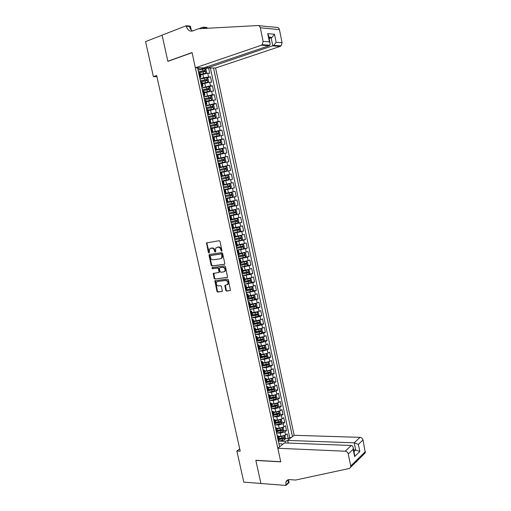 <?xml version="1.0" encoding="UTF-8"?>
<svg xmlns="http://www.w3.org/2000/svg" width="511" height="511" viewBox="0 0 511 511"><rect width="100%" height="100%" fill="white"/><g stroke="black" fill="none" stroke-linecap="round" stroke-linejoin="round"><path stroke-width="0.77" d="M221.633 251.227L221.991 250.556L220.005 241.473L219.13 240.732L206.546 242.917L208.392 252.606L209.248 252.971L209.484 248.991L211.65 248.116C212.998 248.078 213.917 248.87 214.416 250.492L214.671 251.661L215.533 252.019L215.763 248.039L217.973 247.139C219.34 247.1 220.273 247.892 220.765 249.528L221.633 251.227M225.715 290.325L226.584 291.091L230.467 290.452L228.385 279.817L227.51 279.051L214.869 280.782L216.932 291.296L217.788 292.056L222.311 291.353L221.48 286.46L220.618 285.7L218.567 285.936C216.568 285.483 215.898 284.205 216.549 282.104L217.584 281.465L225.651 280.494C227.67 280.929 228.353 282.206 227.714 284.327L224.885 285.413L225.715 290.325L226.226 290.114L227.095 290.874L230.423 290.51M153.389 76.656L145.578 41.602L162.102 35.182L167.876 61.371L192.085 52.69L280.731 461.727L255.819 460.322L260.917 483.457L243.804 482.116L236.861 451.002L240.234 451.168L156.66 75.519L153.389 76.656L156.909 76.637M224.303 264.385L224.808 263.446L222.611 253.392L221.736 252.645L209.497 254.465L209.012 255.404L211.196 265.311L212.052 266.059L224.521 264.308M225.504 266.633L227.587 277.32L214.927 279.083L214.071 278.329L213.253 273.417L218.561 272.548L219.053 271.616L218.433 268.792L217.571 268.045L212.435 268.729L211.918 267.719L224.629 265.873L225.504 266.633M279.958 438.387L282.909 438.489M285.317 438.572L288.242 438.674L287.201 433.833L285.611 435.072L284.914 431.833L280.303 433.111L277.371 433.021M277.703 430.371L280.954 430.454M283.56 430.524L286.511 430.607L285.47 425.759L283.867 426.972L283.171 423.721L278.546 424.986L275.544 424.922M275.659 422.342L278.891 422.405M281.797 422.463L284.774 422.52L283.726 417.659L282.123 418.848L281.42 415.59L276.79 416.848L273.704 416.804M273.922 414.306L276.751 414.338M280.034 414.383L283.03 414.415L281.983 409.541L280.367 410.703L279.664 407.439L275.033 408.691L271.852 408.672M272.178 406.251L274.573 406.264M278.265 406.277L281.286 406.29L280.232 401.403L278.61 402.54L277.907 399.27L273.264 400.509L269.993 400.515M270.434 398.178L272.357 398.171M276.489 398.158L279.536 398.146L278.482 393.246L276.853 394.358L276.144 391.075L271.494 392.314L268.122 392.339M267.534 391.132L268.684 390.097L270.102 390.065M274.707 390.014L277.78 389.982L276.726 385.07L275.09 386.15L274.381 382.867L269.719 384.093L266.231 384.151M266.812 381.973L267.796 381.953M272.925 381.858L276.023 381.794L274.963 376.875L273.321 377.929L272.612 374.633L267.943 375.853L264.334 375.943M264.794 373.841L265.439 373.828M271.13 373.675L274.26 373.592L273.2 368.661L271.545 369.683L270.836 366.381L266.161 367.594L262.462 367.716M262.622 365.71L263.024 365.691M269.335 365.474L272.491 365.365L271.43 360.421L269.77 361.418L269.054 358.109L264.372 359.316L260.68 359.463M267.534 357.259L270.721 357.119L269.655 352.162L267.988 353.133L267.272 349.818L262.584 351.012L258.892 351.191M265.726 349.019L268.946 348.853L267.879 343.89L266.199 344.829L265.484 341.501L260.782 342.689L257.097 342.9M263.912 340.76L267.164 340.569L266.097 335.586L264.404 336.506L263.689 333.166L258.981 334.347L255.296 334.59M262.092 332.482L265.381 332.265L264.308 327.27L262.609 328.158L261.894 324.817L257.18 325.986L253.494 326.254M260.271 324.185L263.593 323.936L262.513 318.934L260.814 319.79L260.093 316.437L255.372 317.606L251.687 317.906M258.438 315.868L261.798 315.594L260.719 310.573L259.007 311.403L258.285 308.044L249.873 309.532M256.605 307.533L260.003 307.226L258.917 302.193L257.199 302.997L256.471 299.625L248.059 301.139M254.759 299.178L258.196 298.833L257.116 293.793L255.385 294.566L254.657 291.187L246.238 292.72M252.913 290.797L256.394 290.427L255.308 285.374L253.565 286.115L252.836 282.73L244.411 284.288M251.054 282.404L254.58 281.995L253.494 276.93L251.744 277.645L251.016 274.254L242.578 275.831M249.196 273.992L252.766 273.545L251.674 268.467L249.917 269.15L249.183 265.752L240.745 267.349M247.324 265.554L250.946 265.075L249.853 259.984L248.084 260.642L247.35 257.231L238.905 258.853M245.452 257.097L249.119 256.579L248.02 251.476L246.251 252.108L245.516 248.685L237.059 250.333M237.002 250.051L247.292 248.065L246.193 242.949L244.411 243.549L243.67 240.119L235.213 241.792M241.275 240.196L245.459 239.531L244.354 234.402L242.565 234.971L241.824 231.534L233.361 233.227M238.554 231.822L243.619 230.978L242.514 225.83L240.713 226.373L239.972 222.924L231.502 224.642M234.294 223.709L241.773 222.4L240.668 217.239L238.861 217.75L238.12 214.301L229.637 216.038M229.567 215.706L239.927 213.796L238.816 208.629L237.002 209.108L236.254 205.646L227.772 207.409M227.721 207.172L238.075 205.179L236.963 199.993L235.137 200.446L234.389 196.971L225.9 198.76M225.868 198.626L236.223 196.537L235.105 191.338L233.272 191.759L232.518 188.278L224.022 190.092M224.016 190.047L234.357 187.869L233.24 182.663L222.898 184.893L233.24 182.663M231.394 183.053L230.646 179.565L232.492 179.182L231.368 173.964L221.039 176.289M221.014 176.174L229.516 174.321L228.762 170.821L230.621 170.476L229.496 165.245L219.168 167.659M219.123 167.442L227.638 165.57L226.878 162.064L228.743 161.744L227.619 156.5L217.296 159.004M217.232 158.697L225.747 156.794L224.993 153.281L226.865 152.993L225.734 147.736L217.405 149.832M215.329 149.921L223.856 147.998L223.096 144.472L224.981 144.223L223.844 138.947L218.427 140.365M213.426 141.125L221.959 139.184L221.199 135.645L223.09 135.428L221.953 130.139L217.641 131.301M211.522 132.311L220.056 130.337L219.296 126.798L221.193 126.607L220.056 121.305L216.262 122.365M209.606 123.47L218.146 121.477L217.386 117.926L219.296 117.766L218.152 112.452L207.747 114.892M207.69 114.611L216.236 112.592L215.47 109.028L217.392 108.9L216.249 103.573L212.653 104.646M205.767 105.726L214.32 103.682L213.553 100.111L215.482 100.015L214.333 94.676L210.794 95.768M203.838 96.822L212.397 94.752L211.631 91.169L213.566 91.105L212.416 85.752L208.929 86.864M201.909 87.892L210.475 85.797L209.702 82.207L211.65 82.175L210.494 76.803L203.595 77.749L199.967 78.937M207.051 77.934L210.494 76.803M285.611 435.072L280.999 436.349L278.674 436.273M283.867 426.972L279.249 428.237L276.917 428.18M282.123 418.848L277.499 420.106L275.167 420.068M280.367 410.703L275.736 411.955L273.404 411.936M278.61 402.54L273.973 403.786L271.641 403.779M276.853 394.358L272.203 395.597L269.878 395.61M275.09 386.15L270.434 387.383L268.103 387.415M273.321 377.929L268.652 379.149L266.327 379.2M271.545 369.683L266.876 370.903L264.551 370.967M269.77 361.418L265.088 362.625L262.763 362.714M267.988 353.133L263.299 354.334L260.974 354.442M266.199 344.829L259.186 346.145M264.404 336.506L257.384 337.835M262.609 328.158L255.583 329.499M260.814 319.79L253.775 321.144M259.007 311.403L251.968 312.764M257.199 302.997L250.147 304.371M255.385 294.566L248.327 295.952M253.565 286.115L246.506 287.514M251.744 277.645L244.673 279.051M249.917 269.15L242.84 270.568M248.084 260.642L241.007 262.066M246.251 252.108L239.161 253.545M244.411 243.549L237.315 244.999M242.565 234.971L235.462 236.433M240.713 226.373L233.604 227.849M238.861 217.75L231.745 219.238M237.002 209.108L229.88 210.609M235.137 200.446L228.008 201.954M233.272 191.759L226.13 193.279M230.646 179.565L223.499 181.098M228.762 170.821L221.614 172.373M226.878 162.064L219.717 163.622M224.993 153.281L217.827 154.852M223.096 144.472L215.923 146.063M221.199 135.645L214.013 137.248M219.296 126.798L212.103 128.408M217.386 117.926L210.187 119.548M215.47 109.028L208.271 110.663M213.553 100.111L206.342 101.759M211.631 91.169L204.413 92.83M209.702 82.207L202.477 83.881M288.242 443.056L287.68 440.425L294.138 435.295L215.591 68.014L280.296 46.354L272.81 45.92L271.156 37.859L268.978 37.699M292.471 436.618L213.528 67.995M197.565 67.829L279.594 446.85M208.59 67.944L209.727 73.22L207.766 73.22L200.536 74.906M199.712 77.761L200.989 76.995L199.52 76.874M200.223 73.443L198.728 73.214M278.278 440.789L279.345 439.39M277.147 435.57L278.674 436.305L277.569 437.505M276.502 432.568L277.569 431.195M275.384 427.4L276.905 428.103L275.787 429.272M274.714 424.322L275.793 422.987M273.609 419.205L275.122 419.876L273.998 421.013M272.925 416.05L274.017 414.753M271.833 410.991L273.34 411.63L272.21 412.741M271.13 407.765L272.229 406.5M270.051 402.764L271.552 403.364L270.415 404.444M269.335 399.461L270.44 398.229M268.262 394.505L269.763 395.08L268.614 396.127M266.474 386.233L267.968 386.77L266.812 387.792M265.726 382.784L266.851 381.628M264.679 377.942L266.167 378.44L265.005 379.437M263.912 374.41L265.049 373.292M262.878 369.625L264.359 370.092L263.191 371.056M262.098 366.023L263.248 364.937M261.076 361.29L262.552 361.724L261.37 362.657M265.611 355.822L265.337 356.672L264.813 356.799L260.303 357.598L261.434 356.563M259.269 352.935L260.738 353.337L259.55 354.238M258.451 349.179L259.62 348.163M257.455 344.555L258.917 344.925L257.723 345.8M256.624 340.722L257.8 339.751M255.634 336.161L257.097 336.493L255.89 337.337M254.791 332.252L255.973 331.313M253.814 327.743L255.27 328.043L254.056 328.854M252.951 323.75L254.146 322.85M251.987 319.298L253.437 319.567L252.217 320.346M251.105 315.236L252.313 314.374M250.154 310.841L251.597 311.071L250.371 311.825M249.259 306.696L250.473 305.872M248.32 302.359L249.758 302.557L248.518 303.272M247.407 298.137L248.633 297.345M246.481 293.857L247.912 294.017L246.666 294.706M245.548 289.552L246.781 288.798M244.635 285.33L246.059 285.457L244.807 286.115M243.69 280.948L244.929 280.232M242.789 276.783L244.207 276.873L242.942 277.505M241.818 272.325L243.076 271.648M240.93 268.218L242.348 268.269L241.071 268.869M239.946 263.676L241.211 263.037M239.071 259.626L240.483 259.645L239.199 260.214M238.075 255.008L239.346 254.408M237.213 251.016L238.611 251.003L237.321 251.533M236.191 246.315L237.474 245.753M235.341 242.386L236.74 242.329L235.437 242.834M234.306 237.602L235.603 237.078M233.47 233.731L234.856 233.642L233.553 234.108M232.416 228.864L233.719 228.385M231.592 225.057L232.971 224.929L231.655 225.364M230.518 220.107L237.098 218.561L231.783 219.724M229.707 216.357L231.087 216.191L229.758 216.6M228.621 211.324L229.944 210.922M227.823 207.638L229.19 207.434L227.861 207.805M226.718 202.522L228.053 202.171L227.293 198.658L225.951 198.996M224.808 193.695L226.156 193.382L225.389 189.856L224.042 190.162M222.892 184.848L224.246 184.567L222.892 184.861M224.246 184.567L223.486 181.035L222.125 181.303M220.969 175.976L222.336 175.727L220.988 176.059M221.576 172.194L220.203 172.424M219.047 167.084L220.42 166.867L219.078 167.238M220.42 166.867L219.653 163.316L218.274 163.52M217.118 158.167L218.497 157.982L217.162 158.391M217.737 154.45L216.345 154.597M215.182 149.225L216.575 149.078L215.246 149.525M215.808 145.539L214.403 145.648M213.24 140.263L214.646 140.148L213.323 140.634M213.879 136.609L212.461 136.673M211.299 131.276L212.71 131.199L211.394 131.723M211.944 127.654L210.519 127.68M209.344 122.27L210.768 122.225L209.459 122.787M210.002 118.68L208.565 118.661M207.389 113.238L208.82 113.225L207.517 113.825M208.054 109.68L206.61 109.616M205.435 104.18L206.872 104.199L205.575 104.844M206.105 100.654L204.649 100.552M203.467 95.103L204.917 95.155L203.627 95.838M204.151 91.61L202.682 91.463M201.5 86.001L202.956 86.091L201.673 86.813M202.19 82.539L200.708 82.348M210.475 85.797L212.416 85.752M212.397 94.752L214.333 94.676M214.32 103.682L216.249 103.573M216.236 112.592L218.152 112.452M218.146 121.477L220.056 121.305M220.056 130.337L221.953 130.139M221.959 139.184L223.844 138.947M223.856 147.998L225.734 147.736M225.747 156.794L227.619 156.5M227.638 165.57L229.496 165.245M229.516 174.321L231.368 173.964M234.357 187.869L232.518 188.278M236.223 196.537L234.389 196.971M238.075 205.179L236.254 205.646M239.927 213.796L238.12 214.301M241.773 222.4L239.972 222.924M243.619 230.978L241.824 231.534M245.459 239.531L243.67 240.119M247.292 248.065L245.516 248.685M249.119 256.579L247.35 257.231M250.946 265.075L249.183 265.752M252.766 273.545L251.016 274.254M254.58 281.995L252.836 282.73M256.394 290.427L254.657 291.187M258.196 298.833L256.471 299.625M260.003 307.226L258.285 308.044M261.798 315.594L260.093 316.437M263.593 323.936L261.894 324.817M265.381 332.265L263.689 333.166M267.164 340.569L265.484 341.501M268.946 348.853L267.272 349.818M270.721 357.119L269.054 358.109M272.491 365.365L270.836 366.381M274.26 373.592L272.612 374.633M276.023 381.794L274.381 382.867M277.78 389.982L276.144 391.075M279.536 398.146L277.907 399.27M281.286 406.29L279.664 407.439M283.03 414.415L281.42 415.59M284.774 422.52L283.171 423.721M286.511 430.607L284.914 431.833M288.242 438.674L289.686 437.525L210.379 67.957M285.4 442.948L285.049 441.319L279.191 441.102M207.44 67.216L198.025 69.962M197.751 68.685L200.191 67.854M239.729 448.894L236.861 451.002M278.917 443.727L281.868 443.842L282.417 444.608M205.173 68.985L208.271 67.937M224.035 190.13L225.389 189.856M225.932 198.894L227.293 198.658M267.968 386.77L268.652 389.938M285.049 441.319L287.712 440.578M289.686 437.525L291.264 437.582M221.927 251.022L221.289 249.355C220.79 247.726 219.864 246.928 218.497 246.966L217.973 247.139M217.469 247.126L218.497 246.966M210.647 248.269L212.174 247.95C213.521 247.905 214.441 248.697 214.939 250.32L215.565 251.974M207.166 242.655L206.949 243.485L209.28 252.913M209.734 254.427L209.536 255.225L211.72 265.126L212.576 265.873L224.623 264.225M221.851 254.472L221.237 253.948L210.494 255.532L210.423 257.41C210.915 259.026 211.829 259.818 213.176 259.792L220.516 258.745L221.742 257.978L221.851 254.472L222.368 254.293L221.755 253.769L221.237 253.948M210.896 255.398L221.755 253.769M221.103 258.553L222.259 257.793L222.636 255.532L222.119 255.711M222.368 254.293L222.636 255.532M227.529 277.396L214.927 279.083M213.822 273.161L214.588 278.131L215.444 278.885M219.078 272.357L219.57 271.424L218.951 268.607L218.088 267.853L212.435 268.729M212.442 267.521L212.959 268.543M223.729 271.878L224.783 271.22C225.453 269.073 224.776 267.783 222.739 267.349L219.883 267.732L219.385 268.665L220.005 271.494L220.873 272.248L223.729 271.878M224.303 271.673L225.294 271.022C225.971 268.882 225.287 267.592 223.256 267.164L222.739 267.349M220.184 267.623L223.256 267.164M225.447 285.144L226.226 290.114M227.261 284.78L228.225 284.122C228.864 282.002 228.181 280.724 226.162 280.29L225.651 280.494M217.501 281.478L226.162 280.29M215.431 280.52L217.443 291.085L218.306 291.845L222.272 291.404M200.446 74.497L205.792 73.233L206.674 72.338L206.099 69.643L204.822 68.736L198.064 70.141M205.792 73.233L200.408 74.312M198.67 72.932L204.93 71.553L204.783 70.473L198.434 71.853M198.479 72.038L203.697 70.805L204.33 71.431M207.325 66.666L207.6 67.931L273.768 45.415L281.139 45.856L280.296 46.354M207.6 67.931L215.591 68.014M167.844 61.237L192.053 52.55L195.362 67.803L261.319 45.255L262.181 44.732L263.133 41.429L260.323 27.798C259.933 26.336 259.115 25.582 257.87 25.55L198.524 28.744L192.762 30.935C189.651 31.688 187.518 30.136 186.355 26.265L186.247 25.748L162.089 35.138L167.844 61.237L168.234 61.243M263.133 41.429L269.425 41.851L267.745 33.669L274.484 34.231L276.132 42.292L282.091 42.688L279.428 29.587L260.323 27.798M258.47 25.607L269.233 26.77M198.92 28.725L202.995 27.172L206.929 27.505L207.038 28.003L204.074 27.754L204.221 28.437M186.247 25.748L190.424 26.106L191.261 29.977M195.362 67.803L203.717 67.893L269.169 45.709L261.319 45.255M203.282 28.488L202.995 27.172M269.642 26.7L277.045 27.422C278.265 27.46 279.057 28.182 279.428 29.587M282.091 42.688L281.139 45.856M192.609 30.992C191.05 30.143 190.022 28.654 189.517 26.534L186.355 26.265M204.247 28.437L204.074 27.754M269.156 38.549L272.056 37.386L268.869 37.143M269.425 41.851L270.121 43.243L269.91 45.185L269.169 45.709L269.048 45.134M267.745 33.669L268.556 35.636M274.484 34.231L272.056 37.386M276.132 42.292L273.768 45.415M277.818 448.262L345.219 451.219L351.351 445.49L284.55 442.916L277.818 448.262L280.763 461.848L255.845 460.443L260.929 483.495L285.873 485.45L289.092 482.595L288.466 479.701M294.138 435.295L360.063 437.346C361.558 437.55 362.542 438.425 363.002 439.984L365.314 452.835L349.371 468.472L295.588 480.053L289.66 479.618C287.891 479.548 286.658 480.283 285.968 481.822L285.873 485.45M363.002 439.984L358.358 444.391L359.821 451.545L354.621 456.585L353.133 449.341L348.247 453.979L350.731 466.019L365.371 451.609M287.68 440.425L354.2 442.826L360.063 437.346M287.597 480.008L287.667 480.327M365.314 452.835L364.177 453.96M350.68 467.29L350.731 466.019M348.247 453.979C347.761 452.363 346.752 451.443 345.219 451.219M358.441 459.625L355.822 462.321M288.383 479.714L288.21 482.838L285.777 484.996M353.631 449.904L355.669 449.993L354.2 442.826L358.358 444.391M359.821 451.545L355.669 449.993L353.982 451.603M354.621 456.585L354.545 454.356M353.133 449.341L353.184 447.713C352.909 446.288 352.303 445.547 351.351 445.49M202.388 83.465L207.728 82.214L208.609 81.306L208.028 78.617L206.757 77.729L200.012 79.135M207.728 82.214L202.356 83.299M200.612 81.92L206.872 80.546L206.731 79.467L200.382 80.847M200.421 81.013L205.633 79.793L206.265 80.419M204.323 92.414L209.657 91.175L210.532 90.249L209.957 87.566L208.692 86.698L201.954 88.109M209.657 91.175L204.291 92.267M202.554 90.888L208.801 89.514L208.667 88.441L202.324 89.815M202.356 89.968L207.568 88.754L208.194 89.393M206.252 101.344L211.58 100.111L212.455 99.172L211.873 96.496L210.621 95.646L203.889 97.058M211.58 100.111L206.227 101.204M204.489 99.83L210.73 98.463L210.602 97.39L204.259 98.757M204.291 98.898L209.497 97.697L210.123 98.336M208.181 110.248L213.502 109.028L214.365 108.07L213.796 105.4L212.544 104.57L205.824 105.988M213.502 109.028L208.149 110.127M206.418 108.747L212.653 107.387L212.531 106.32L206.189 107.68M206.214 107.802L211.42 106.614L212.039 107.259M210.078 119.018L215.418 117.92L210.098 119.127M215.438 117.894L216.281 116.942L215.706 114.285L214.492 113.493L215.418 117.92M208.347 117.645L214.569 116.284L214.454 115.224L208.118 116.578M208.137 116.687L213.336 115.512L213.956 116.163M212.014 127.986L217.328 126.785L218.184 125.795L217.616 123.145L216.37 122.353L209.67 123.771M217.328 126.785L211.995 127.891M210.264 126.517L216.485 125.163L216.377 124.103L210.034 125.457M210.059 125.553L215.252 124.377L215.866 125.042M213.924 136.82L219.232 135.632L220.088 134.629L219.513 131.979L218.28 131.212L211.586 132.63M219.232 135.632L213.905 136.744M212.18 135.37L218.395 134.023L218.286 132.962L211.95 134.31M211.969 134.393L217.156 133.23L217.769 133.901M215.827 145.635L221.135 144.453L221.978 143.438L221.41 140.8L220.184 140.046L213.502 141.464M221.135 144.453L215.814 145.571M214.09 144.198L220.298 142.856L220.196 141.796L213.866 143.144M213.879 143.208L219.059 142.058L219.673 142.735M218.497 157.982L217.731 154.424L223.026 153.255L223.869 152.227L223.307 149.589L222.081 148.861L215.406 150.279M223.026 153.255L217.469 154.431M216 153.006L222.196 151.665L222.1 150.611L215.77 151.952M215.783 152.003L220.963 150.86L221.563 151.556M218.267 163.494L224.917 162.038L225.76 160.991L225.191 158.359L223.978 157.65L217.309 159.068M224.917 162.038L218.261 163.456M217.897 161.789L224.086 160.454L224.003 159.406L217.673 160.735M217.68 160.78L222.853 159.643L223.454 160.352M220.158 172.239L226.807 170.795L227.638 169.729L227.076 167.11L225.862 166.42L219.206 167.838M226.807 170.795L220.158 172.213M219.794 170.553L225.977 169.224L225.894 168.17L219.57 169.505M219.577 169.531L224.744 168.406L225.338 169.128M228.685 179.527L222.049 180.951L228.685 179.527L229.516 178.448L228.954 175.835L227.746 175.164L221.103 176.582M221.685 179.291L227.861 177.969L227.785 176.921L221.461 178.243L226.629 177.145L227.21 177.892M223.933 189.664L230.563 188.24L231.387 187.147L230.831 184.541L229.624 183.89L222.988 185.308M229.669 185.646L228.711 185.851L228.73 186.905L223.575 188.01L229.739 186.687L229.669 185.646L223.345 186.962M225.811 198.357L232.435 196.933L233.259 195.828L232.697 193.222L231.502 192.59L224.872 194.014M231.502 192.59L224.872 194.001M231.553 194.346L230.589 194.544L230.608 195.598L225.453 196.69L231.617 195.387L231.553 194.346L225.23 195.662M227.689 207.025L234.306 205.601L235.117 204.477L234.562 201.883L233.374 201.27L226.75 202.695M233.374 201.27L226.743 202.669M227.331 205.377L233.489 204.068L233.425 203.027L227.108 204.343M233.425 203.027L232.467 203.218L232.473 204.266L227.325 205.352M229.56 215.674L236.165 214.25L236.976 213.113L236.421 210.526L235.239 209.925L228.628 211.35M235.239 209.925L228.864 211.26M229.203 214.032L235.354 212.723L235.296 211.688L228.979 212.998M234.345 211.867L234.338 212.915L229.196 213.988M238.043 222.847L237.123 218.58L238.279 219.142L238.835 221.723L238.043 222.847L231.426 224.303M231.074 222.662L237.213 221.359L237.161 220.324L230.851 221.627M236.235 220.503L236.197 221.538L231.061 222.604M233.291 232.907L239.876 231.477L240.681 230.314L240.125 227.74L238.95 227.178L233.712 228.328M238.95 227.178L233.693 228.264M232.939 231.272L239.065 229.976L239.02 228.941L232.716 230.237M238.12 229.12L238.056 230.142L232.92 231.202M235.149 241.486L241.729 240.061L242.527 238.88L241.971 236.312L240.802 235.769L235.571 236.925M240.802 235.769L235.552 236.849M234.798 239.857L240.917 238.567L240.879 237.538L234.575 238.829M239.998 237.711L239.908 238.726L234.779 239.774M243.568 248.621L244.367 247.426L243.817 244.865L242.648 244.341L237.423 245.504M242.648 244.341L237.404 245.408M236.65 248.423L242.763 247.132L242.731 246.11L236.427 247.401M241.863 246.283L241.754 247.286L236.625 248.327M238.848 258.592L245.408 257.161L246.2 255.954L245.65 253.399L244.488 252.894L239.269 254.056M244.488 252.894L239.25 253.948M238.496 256.969L244.609 255.685L244.577 254.657L238.279 255.947M243.728 254.836L243.594 255.826L238.471 256.861M240.694 267.112L247.247 265.682L248.033 264.462L247.484 261.907L246.328 261.421L241.115 262.59M246.328 261.421L241.09 262.469M240.342 265.49L246.443 264.213L246.417 263.191L240.119 264.474M245.58 263.369L245.433 264.347L240.317 265.369M242.533 275.608L249.074 274.177L249.86 272.944L249.311 270.402L248.161 269.929L242.955 271.098M248.161 269.929L242.929 270.964M242.182 273.998L248.276 272.721L248.257 271.699L241.965 272.976M247.426 271.878L247.267 272.848L242.15 273.858M244.367 284.084L250.901 282.653L251.68 281.401L251.131 278.865L250.02 278.425L244.795 279.587M249.988 278.418L244.763 279.44M244.015 282.474L250.109 281.203L250.09 280.181L243.798 281.459M249.272 280.367L249.093 281.325L243.983 282.328M246.193 292.541L252.721 291.104L253.494 289.846L252.951 287.316L251.84 286.895L246.621 288.057M252.741 291.072L251.84 286.895L246.589 287.897M245.848 290.938L251.929 289.667L251.917 288.651L245.631 289.922M251.105 288.83L250.914 289.775L245.817 290.772M248.02 300.973L254.542 299.542L255.308 298.264L254.765 295.741L253.628 295.326L248.448 296.508M253.628 295.326L248.41 296.335M247.675 299.376L253.75 298.111L253.737 297.095L247.458 298.36M252.939 297.281L252.734 298.213L247.637 299.197M249.841 309.391L256.35 307.954L257.116 306.664L256.573 304.147L255.474 303.758L250.269 304.933M255.449 303.751L250.23 304.748M249.496 307.794L255.564 306.53L255.557 305.521L249.279 306.785M254.765 305.706L254.548 306.626L249.457 307.603M251.661 317.785L258.157 316.347L258.917 315.044L258.381 312.534L257.257 312.151L252.089 313.339M257.257 312.151L256.401 312.227M256.298 312.247L252.044 313.141M251.316 316.188L257.378 314.936L257.372 313.92L251.291 315.146M256.586 314.112L256.356 315.019L251.271 315.99M253.469 326.152L259.965 324.715L260.719 323.406L260.182 320.895L259.064 320.538L253.903 321.726M259.064 320.538L258.406 320.589M257.959 320.684L253.858 321.515M253.124 324.568L259.179 323.316L259.179 322.307L253.571 323.437L252.849 320.033M258.4 322.492L258.164 323.393L253.079 324.351M255.276 334.507L261.76 333.07L262.513 331.741L261.977 329.244L260.865 328.892L255.711 330.087M260.865 328.892L260.367 328.931M259.575 329.103L255.66 329.863M254.938 332.923L260.98 331.677L260.987 330.668L255.73 331.735M260.214 330.86L259.965 331.741L254.887 332.693M257.078 342.836L263.555 341.399L264.302 340.058L263.765 337.567L262.66 337.234L257.512 338.435M262.66 337.234L262.303 337.26M261.153 337.509L257.461 338.199M256.739 341.259L262.782 340.013L262.788 339.01L257.729 340.039M262.015 339.202L261.76 340.077L256.688 341.016M258.879 351.146L265.343 349.709L266.09 348.355L265.554 345.864L264.481 345.564L259.313 346.758M262.648 345.896L259.262 346.509M258.54 349.569L264.57 348.33L264.583 347.327L259.633 348.342M263.817 347.525L263.555 348.387L258.483 349.32M260.674 359.437L267.132 358L267.873 356.627L267.336 354.149L266.269 353.861L261.108 355.062M263.989 354.276L261.051 354.8M260.335 357.866L266.359 356.633L266.378 355.624L261.453 356.633M262.462 367.709L268.914 366.266L269.648 364.886L269.118 362.414L268.051 362.139L262.903 363.34M265.503 362.606L262.839 363.072M262.124 366.138L268.141 364.905L268.16 363.909L263.242 364.911M267.406 364.107L267.125 364.943L262.488 365.787M269.77 370.411L264.685 371.606M267.093 370.89L264.628 371.318M270.709 374.48L269.827 370.398L270.887 370.654L271.424 373.119L270.689 374.518L264.251 375.955M263.963 374.384L269.923 373.164L269.942 372.168L265.024 373.171M269.188 372.366L268.901 373.196L264.628 373.969M271.475 378.689L266.467 379.845M268.722 379.149L266.403 379.552M271.635 378.645L272.657 378.875L273.187 381.34L272.459 382.745L266.027 384.189M266.071 382.56L271.699 381.404L271.724 380.401L266.806 381.41M270.971 380.612L270.677 381.423L266.659 382.145M273.174 386.948L268.243 388.066M270.383 387.383L268.179 387.76M273.442 386.872L274.426 387.076L274.956 389.535L274.228 390.953L267.809 392.397M267.419 387.395L268.141 390.73L273.468 389.618L273.494 388.622L268.582 389.625M272.746 388.833L272.446 389.631L268.594 390.321M274.867 395.188L270.019 396.268M272.044 395.597L269.949 395.948M275.25 395.073L276.189 395.258L276.713 397.711L275.991 399.142L269.578 400.586M270.166 398.874L275.237 397.82L275.263 396.823L270.357 397.826M274.516 397.034L274.209 397.82L270.46 398.491M276.56 403.409L271.788 404.45M273.711 403.786L271.718 404.118M277.058 403.262L277.946 403.422L278.469 405.862L277.754 407.312L271.347 408.755M272.101 407.024L276.994 405.996L277.032 404.999L272.127 406.002M276.285 405.217L275.972 405.99L272.261 406.647L271.552 403.364M278.246 411.611L273.551 412.613M275.378 411.955L273.481 412.268M278.859 411.425L279.696 411.559L280.22 413.999L279.511 415.456L273.11 416.906M273.985 415.156L278.757 414.153L278.789 413.156L273.89 414.159M278.041 413.373L277.728 414.14L274.024 414.791M279.926 419.787L275.314 420.751M277.051 420.099L275.237 420.393M280.66 419.563L281.446 419.684L281.97 422.118L281.261 423.587L274.867 425.031M275.819 423.28L280.507 422.29L280.545 421.294L275.646 422.297M280.507 422.29L275.78 422.91M281.599 427.943L277.071 428.876M278.725 428.224L276.988 428.505M282.455 427.688L283.19 427.784L283.714 430.211L283.005 431.693L276.623 433.143M276.905 428.103L277.614 431.386L282.257 430.403L282.296 429.412L277.403 430.415M282.257 430.403L277.53 431.016M283.273 436.081L278.821 436.975M280.405 436.33L278.738 436.598M284.244 435.787L284.927 435.87L285.451 438.291L284.748 439.786L278.374 441.229M279.364 439.486L284.001 438.502L284.046 437.512L279.153 438.515M284.001 438.502L279.281 439.102M280.999 436.349L280.303 433.111M279.249 428.237L278.546 424.986M277.499 420.106L276.79 416.848M275.736 411.955L275.033 408.691M273.973 403.786L273.264 400.509M272.203 395.597L271.494 392.314M270.434 387.383L269.719 384.093M268.652 379.149L267.943 375.853M266.876 370.903L266.161 367.594M265.088 362.625L264.372 359.316M263.299 354.334L262.584 351.012M261.504 346.024L260.782 342.689M259.703 337.688L258.981 334.347M257.902 329.333L257.18 325.986M256.094 320.959L255.372 317.606M254.28 312.566L253.558 309.2M252.466 304.147L251.738 300.775M250.645 295.709L249.911 292.33M248.819 287.252L248.084 283.867M246.985 278.776L246.251 275.378M245.152 270.274L244.418 266.87M243.313 261.753L242.578 258.336M241.467 253.207L240.732 249.79M239.621 244.648L238.88 241.211M237.768 236.056L237.021 232.62M235.91 227.452L235.162 224.003M234.044 218.823L233.297 215.367M232.179 210.174L231.432 206.706M230.308 201.5L229.554 198.025M228.43 192.807L227.676 189.319M226.545 184.088L225.792 180.594M224.661 175.35L223.907 171.849M222.77 166.592L222.01 163.079M220.873 157.81L220.113 154.29M218.976 149.001L218.21 145.475M217.066 140.174L216.306 136.635M215.157 131.327L214.39 127.776M213.24 122.455L212.474 118.897M211.324 113.557L210.551 109.993M209.401 104.64L208.629 101.063M207.466 95.698L206.693 92.114M205.531 86.736L204.758 83.14M203.595 77.749L202.816 74.146M200.248 76.867L199.456 73.214M278.872 440.329L278.156 437.046M277.09 432.114L276.381 428.825M275.308 423.881L274.599 420.579M273.526 415.622L272.81 412.313M271.731 407.344L271.015 404.029M269.936 399.046L269.22 395.725M266.333 382.394L265.611 379.053M264.526 374.033L263.804 370.679M262.718 365.652L261.99 362.293M260.897 357.253L260.169 353.887M259.077 348.828L258.349 345.455M257.25 340.383L256.516 337.005M255.417 331.92L254.682 328.528M251.744 314.929L251.003 311.518M249.898 306.396L249.157 302.978M248.046 297.849L247.305 294.425M246.193 289.277L245.452 285.841M244.335 280.686L243.594 277.243M242.47 272.069L241.722 268.614M240.604 263.433L239.857 259.971M238.733 254.772L237.979 251.303M236.855 246.091L236.101 242.616M234.971 237.391L234.217 233.904M233.086 228.666L232.326 225.166M231.189 219.915L230.435 216.415M229.292 211.145L228.532 207.632M227.395 202.356L226.629 198.83M225.485 193.541L224.719 190.009M223.575 184.707L222.809 181.162M221.659 175.848L220.893 172.296M219.736 166.963L218.964 163.405M217.807 158.059L217.041 154.488M215.878 149.129L215.105 145.552M213.943 140.18L213.164 136.59M212.001 131.206L211.222 127.609M210.053 122.206L209.274 118.603M208.105 113.186L207.319 109.571M206.15 104.142L205.365 100.514M204.189 95.072L203.397 91.437M202.222 85.982L201.43 82.341M208.539 76.816L207.766 73.22M221.289 249.355L220.765 249.528M215.195 251.489L214.671 251.661M214.939 250.32L214.416 250.492M212.174 247.95L211.65 248.116M211.164 248.103L210.634 248.276M208.922 252.434L208.392 252.606M206.949 243.485L206.418 243.651M221.544 250.531L221.027 250.703M212.576 265.873L212.052 266.059M211.72 265.126L211.196 265.311M209.536 255.225L209.012 255.404M211.017 255.353L210.494 255.532M214.588 278.131L214.071 278.329M213.655 273.915L213.138 274.107M219.57 271.424L219.053 271.616M218.951 268.607L218.433 268.792M218.088 267.853L217.571 268.045M220.401 267.54L219.883 267.732M225.3 285.873L224.789 286.083M218.095 281.261L217.584 281.465M218.306 291.845L217.788 292.056M217.443 291.085L216.932 291.296M215.278 281.261L214.761 281.459M227.095 290.874L226.584 291.091M205.812 73.214L204.854 68.755M202.918 70.78L202.548 69.068M203.519 73.571L203.148 71.859M203.697 70.805L204.7 70.473M207.747 82.194L206.789 77.749M204.86 79.78L204.489 78.068M205.46 82.565L205.09 80.859M205.633 79.793L206.636 79.467M209.676 91.15L208.724 86.723M206.795 88.754L206.431 87.055M207.396 91.533L207.025 89.834M207.568 88.754L208.571 88.441M211.605 100.086L210.653 95.666M208.731 97.71L208.36 96.011M209.325 100.482L208.961 98.783M209.497 97.697L210.5 97.39M213.521 109.003L212.576 104.595M210.653 106.646L210.289 104.947M211.254 109.405L210.883 107.712M211.42 106.614L212.423 106.314M212.576 115.55L212.212 113.864M213.17 118.309L212.806 116.623M213.336 115.512L214.339 115.218M217.347 126.76L216.402 122.372M214.492 124.441L214.128 122.755M215.086 127.188L214.722 125.502M215.252 124.377L216.255 124.103M219.251 135.607L218.312 131.231M216.409 133.301L216.044 131.621M216.996 136.047L216.638 134.367M217.156 133.23L218.165 132.962M221.154 144.428L220.215 140.065M218.312 142.147L217.954 140.468M218.906 144.881L218.542 143.201M219.059 142.058L220.069 141.796M223.052 153.23L222.113 148.88M220.215 150.962L219.858 149.289M220.803 153.69L220.445 152.023M220.963 150.86L221.966 150.611M224.942 162.013L224.003 157.669M222.113 159.758L221.755 158.091M222.7 162.485L222.342 160.812M222.853 159.643L223.863 159.4M226.827 170.77L225.894 166.433M224.01 168.534L223.646 166.867M224.591 171.249L224.233 169.588M224.744 168.406L225.753 168.17M228.711 179.502L227.778 175.184M225.894 177.285L225.536 175.624M226.482 179.993L226.124 178.333M226.629 177.145L227.638 176.921M230.582 188.214L229.656 183.903M227.778 186.017L227.421 184.356M228.36 188.719L228.002 187.064M228.73 186.905L229.739 186.687M232.46 196.901L231.534 192.602M229.656 194.723L229.298 193.069M230.237 197.418L229.88 195.764M230.608 195.598L231.617 195.387M234.325 205.575L233.399 201.283M231.534 203.41L231.176 201.762M232.109 206.099L231.758 204.451M232.473 204.266L233.489 204.068M236.184 214.218L235.264 209.944M233.399 212.071L233.048 210.43M233.981 214.754L233.623 213.113M234.338 212.915L235.354 212.723M235.264 220.714L234.913 219.078M235.839 223.39L235.488 221.755M236.197 221.538L237.213 221.359M239.895 231.451L238.982 227.191M237.123 229.337L236.772 227.702M237.698 232.007L237.347 230.372M238.056 230.142L239.065 229.976M241.748 240.029L240.834 235.788M238.982 237.934L238.631 236.306M239.557 240.598L239.205 238.969M239.908 238.726L240.917 238.567M243.594 248.589L242.68 244.354M240.828 246.513L240.477 244.884M241.403 249.17L241.051 247.541M241.754 247.286L242.763 247.132M245.433 257.129L244.52 252.907M242.674 255.072L242.329 253.443M243.249 257.716L242.897 256.094M243.594 255.826L244.609 255.685M247.267 265.65L246.359 261.434M244.52 263.606L244.169 261.983M245.088 266.244L244.737 264.628M245.433 264.347L246.443 264.213M249.093 274.145L248.193 269.942M246.353 272.12L246.008 270.504M246.922 274.752L246.577 273.136M247.267 272.848L248.276 272.721M250.92 282.621L250.02 278.425M248.186 280.609L247.841 279M248.755 283.241L248.403 281.625M249.093 281.325L250.109 281.203M250.013 289.079L249.668 287.476M250.582 291.704L250.237 290.095M250.914 289.775L251.929 289.667M254.561 299.51L253.66 295.339M251.84 297.53L251.489 295.926M252.402 300.149L252.057 298.545M252.734 298.213L253.75 298.111M256.369 307.922L255.474 303.758M253.654 305.961L253.309 304.358M254.216 308.567L253.871 306.97M254.548 306.626L255.564 306.53M258.176 316.315L257.282 312.164M255.468 314.367L255.123 312.77M256.03 316.973L255.685 315.376M256.356 315.019L257.378 314.936M259.984 324.683L259.09 320.544M257.282 322.754L256.937 321.163M257.838 325.354L257.499 323.763M258.164 323.393L259.179 323.316M261.779 333.038L260.891 328.905M259.083 331.122L258.745 329.538M259.645 333.715L259.301 332.124M259.965 331.741L260.98 331.677M263.574 341.367L262.686 337.247M260.885 339.47L260.546 337.886M261.44 342.051L261.102 340.467M261.76 340.077L262.782 340.013M265.362 349.677L264.481 345.564M262.68 347.793L262.341 346.215M263.235 350.374L262.897 348.789M263.555 348.387L264.57 348.33M267.151 357.962L266.269 353.861M264.474 356.097L264.136 354.525M265.03 358.671L264.685 357.093M265.337 356.672L266.359 356.633M268.933 366.234L268.051 362.139M266.263 364.381L265.924 362.81M266.812 366.949L266.474 365.378M267.125 364.943L268.141 364.905M268.045 372.647L267.707 371.082M268.594 375.208L268.256 373.637M268.901 373.196L269.923 373.164M272.478 382.707L271.609 378.651M269.821 380.893L269.482 379.328M270.37 383.442L270.038 381.883M270.677 381.423L271.699 381.404M274.247 390.915L273.379 386.891M271.596 389.114L271.258 387.555M272.146 391.662L271.807 390.104M272.446 389.631L273.468 389.618M276.01 399.104L275.154 395.105M273.366 397.322L273.027 395.763M273.915 399.858L273.577 398.305M274.209 397.82L275.237 397.82M277.773 407.273L276.917 403.307M275.129 405.504L274.797 403.952M275.678 408.034L275.346 406.481M275.972 405.99L276.994 405.996M279.53 415.417L278.68 411.483M276.892 413.667L276.56 412.115M277.441 416.19L277.103 414.645M277.728 414.14L278.757 414.153M281.28 423.549L280.437 419.64M278.648 421.811L278.316 420.266M279.191 424.328L278.859 422.789M283.024 431.654L282.187 427.777M280.405 429.936L280.073 428.39M280.948 432.447L280.616 430.907M284.768 439.747L283.937 435.896M282.149 438.036L281.817 436.503M282.692 440.546L282.359 439.006M200.989 76.995L200.203 73.354M202.956 86.091L202.171 82.456M204.917 95.155L204.132 91.533M206.872 104.199L206.093 100.584M208.82 113.225L208.041 109.616M210.768 122.225L209.989 118.622M212.71 131.199L211.931 127.609M214.646 140.148L213.873 136.571M216.575 149.078L215.802 145.507M222.336 175.727L221.57 172.188M229.95 210.941L229.19 207.434M231.841 219.692L231.087 216.191M233.725 228.417L232.971 224.929M235.609 237.123L234.856 233.642M237.487 245.804L236.74 242.329M239.359 254.459L238.611 251.003M241.224 263.101L240.483 259.645M243.089 271.718L242.348 268.269M244.948 280.309L244.207 276.873M246.8 288.881L246.059 285.457M248.653 297.434L247.912 294.017M250.492 305.961L249.758 302.557M252.332 314.469L251.597 311.071M254.171 322.958L253.437 319.567M255.998 331.422L255.27 328.043M257.825 339.866L257.097 336.493M259.645 348.291L258.917 344.925M261.466 356.697L260.738 353.337M263.274 365.078L262.552 361.724M265.081 373.439L264.359 370.092M266.889 381.774L266.167 378.44M270.479 398.395L269.763 395.08M274.056 414.932L273.34 411.63M275.838 423.165L275.122 419.876M279.383 439.581L278.674 436.305M207.076 242.751L206.546 242.917M209.657 254.51L209.133 254.689M222.259 257.793L221.742 257.978M213.77 273.225L213.253 273.417M219.462 272.114L218.944 272.306M212.435 267.528L211.918 267.719M225.294 271.022L224.783 271.22M225.402 285.202L224.885 285.413M228.225 284.122L227.714 284.327M215.387 280.584L214.869 280.782M203.812 70.799L204.783 70.473M262.181 44.732L269.91 45.185M268.441 35.08L270.121 43.243M288.345 479.727L285.968 481.822M353.184 447.713L354.666 454.95M205.754 79.786L206.731 79.467M207.696 88.748L208.667 88.441M209.631 97.69L210.602 97.39M211.56 106.607L212.531 106.32M213.489 115.499L214.454 115.224M215.406 124.371L216.377 124.103M217.322 133.224L218.286 132.962M219.232 142.052L220.196 141.796M221.142 150.854L222.1 150.611M223.039 159.636L224.003 159.406M224.936 168.394L225.894 168.17M226.827 177.132L227.785 176.921M234.434 211.848L235.296 211.688M236.504 220.445L237.161 220.324M238.484 229.03L239.02 228.941M240.413 237.609L240.879 237.538M242.31 246.174L242.731 246.11M244.194 254.714L244.577 254.657M246.066 263.235L246.417 263.191M247.924 271.737L248.257 271.699"/></g></svg>
